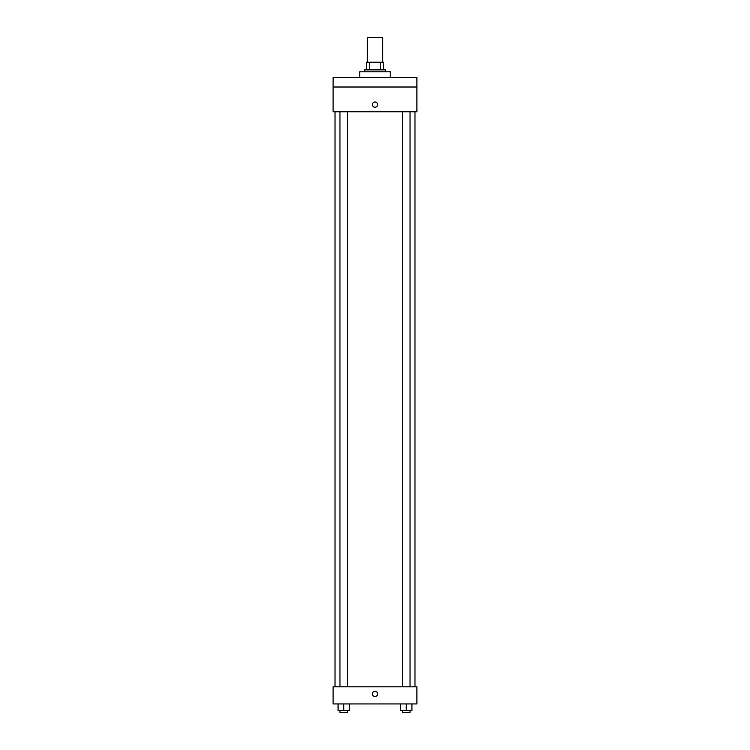 <?xml version="1.0" encoding="UTF-8"?>
<svg xmlns="http://www.w3.org/2000/svg" width="750" height="750" viewBox="0 0 750 750"><rect width="100%" height="100%" fill="white"/><g stroke="black" fill="none" stroke-linecap="round" stroke-linejoin="round"><path stroke-width="1.12" d="M382.613 62.25L382.613 37.5L367.387 37.5L367.387 62.25M369.413 69.872L369.413 62.25L366.431 62.25L366.431 69.872L366.431 62.25M369.413 62.25L383.569 62.25L383.569 69.872M380.587 69.872L380.587 62.25M364.528 71.775L364.528 69.872L385.472 69.872L385.472 71.775M390.234 77.484L390.234 71.775L359.766 71.775L359.766 77.484M333.113 77.484L416.887 77.484L416.887 87.009L333.113 87.009L333.113 77.484M416.887 87.009L416.887 111.759L333.113 111.759L333.113 87.009M375 107.241A2.616 2.616 0 0 1 372.731 103.312A2.616 2.616 0 0 1 377.269 103.312A2.616 2.616 0 0 1 375 107.241M333.113 686.794L416.887 686.794L416.887 703.931L333.113 703.931L333.113 686.794M375 696.553A2.616 2.616 0 0 1 372.731 692.625A2.616 2.616 0 0 1 377.269 692.625A2.616 2.616 0 0 1 375 696.553M400.519 703.931L400.519 710.597L411.938 710.597L411.938 703.931L411.938 710.597M406.228 710.597L406.228 703.931M410.034 710.597L410.034 712.5L402.422 712.5L402.422 710.597M338.062 703.931L338.062 710.597L349.481 710.597L349.481 703.931L349.481 710.597M343.772 710.597L343.772 703.931M347.578 710.597L347.578 712.5L339.966 712.5L339.966 710.597M414.984 686.794L414.984 111.759M335.016 686.794L335.016 111.759M402.422 111.759L402.422 686.794M410.034 111.759L410.034 686.794M347.578 686.794L347.578 111.759M339.966 686.794L339.966 111.759"/></g></svg>
